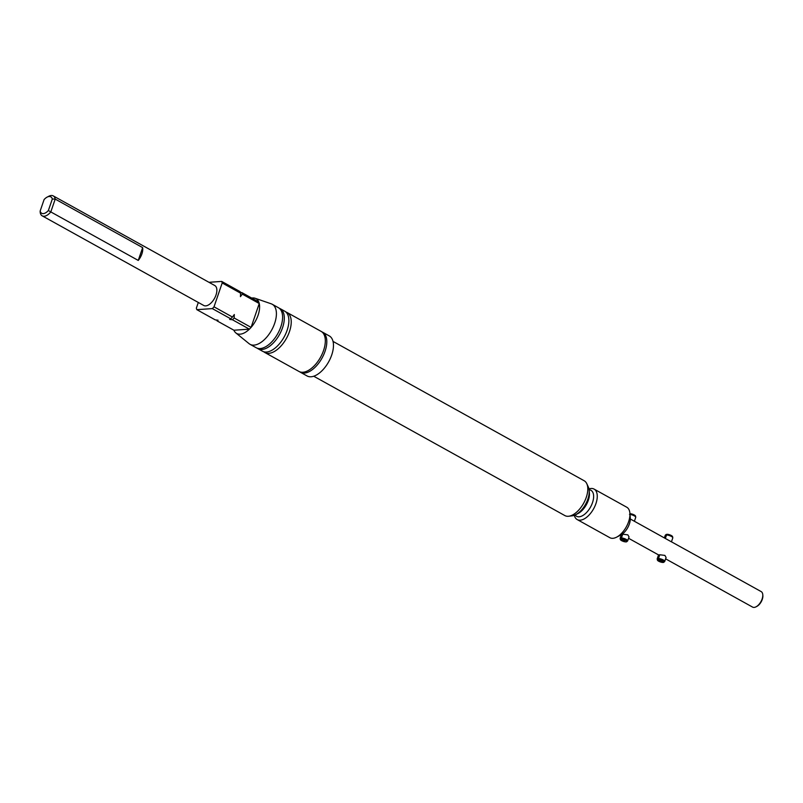 <?xml version="1.0" encoding="UTF-8"?>
<svg xmlns="http://www.w3.org/2000/svg" width="803" height="803" viewBox="0 0 803 803"><rect width="100%" height="100%" fill="white"/><g stroke="black" fill="none" stroke-linecap="round" stroke-linejoin="round"><path stroke-width="1.2" d="M287.062 312.487L321.15 331.398A22.896 12.015 119 0 1 323.559 350.489A22.896 12.015 119 0 1 298.937 371.438L264.849 352.527A22.896 12.015 -61 0 0 289.471 331.579A22.896 12.015 -61 0 0 287.062 312.487A22.896 12.015 -61 0 0 285.818 311.965M630.325 518.999L671.428 541.844M634.39 521.257L635.735 517.323A3.985 1.094 -161.1 0 0 635.745 517.132A3.985 1.094 -161.1 0 0 634.32 515.867A3.985 1.094 -161.1 0 0 629.994 514.432M629.502 514.392L630.245 513.719A3.403 0.933 18.9 0 1 634.3 514.984A3.403 0.933 18.9 0 1 635.514 516.068L635.745 517.132M662.666 560.906A3.403 0.933 -161.1 0 0 658.621 559.641L662.575 561.839L657.737 559.701A3.403 0.933 -161.1 0 0 657.426 560.103A3.403 0.933 -161.1 0 0 658.641 561.187A3.403 0.933 -161.1 0 0 663.78 562.281A3.403 0.933 -161.1 0 0 662.666 560.906M658.621 559.641L658.49 558.497A3.985 1.094 18.9 0 1 663.318 559.972A3.985 1.094 18.9 0 1 664.733 561.427A3.985 1.094 18.9 0 1 664.623 561.578L663.78 562.281M658.49 558.497L659.775 554.753L664.884 555.405L666.088 557.463L664.733 561.427M671.449 541.814L672.794 537.88A3.985 1.094 -161.1 0 0 672.794 537.689A3.985 1.094 -161.1 0 0 671.378 536.424A3.985 1.094 -161.1 0 0 666.55 534.949L665.356 538.432M666.099 534.627A3.403 0.933 18.9 0 1 666.209 534.447A3.403 0.933 18.9 0 1 666.42 534.346L666.922 534.617M666.42 534.346L665.667 535.009A3.985 1.094 -161.1 0 0 665.366 535.149A3.985 1.094 -161.1 0 0 665.255 535.3L664.372 537.89M666.55 534.949L667.303 534.286A3.403 0.933 18.9 0 1 671.348 535.551A3.403 0.933 18.9 0 1 672.563 536.625L672.794 537.689M762.77 594.642L762.85 595.575A7.859 4.125 119 0 1 762.268 599.439A7.859 4.125 119 0 1 756.838 606.406L756.004 606.837A8.863 4.647 -61 0 0 762.117 598.988A8.863 4.647 -61 0 0 762.77 594.642A8.863 4.647 -61 0 0 761.184 591.6L671.358 541.764M665.617 558.838L752.582 607.098A8.863 4.647 -61 0 0 756.004 606.837M251.67 298.054A19.904 10.449 119 0 1 255.083 298.254L271.223 303.815A22.896 12.015 119 0 1 272.237 304.267L278.42 307.7A22.896 12.015 119 0 1 280.839 326.781A22.896 12.015 119 0 1 256.207 347.739L250.024 344.306A22.896 12.015 119 0 1 249.101 343.684L235.851 332.924A19.904 10.449 119 0 1 233.904 330.224L216.971 320.829L218.055 320.226L215.264 319.885L196.845 309.667A19.904 10.449 119 0 1 196.354 308.141L198.301 302.46M257.101 348.141A22.896 12.015 -61 0 0 257.924 348.683A22.896 12.015 -61 0 0 282.546 327.734A22.896 12.015 -61 0 0 280.137 308.643A22.896 12.015 -61 0 0 279.243 308.242M280.137 308.643L284.704 311.183A22.896 12.015 119 0 1 287.123 330.274A22.896 12.015 119 0 1 262.491 351.222L257.924 348.683M272.237 304.267A22.896 12.015 119 0 1 274.656 323.348A22.896 12.015 119 0 1 250.024 344.306M208.961 282.305L221.708 281.421L240.117 291.64A19.904 10.449 119 0 1 240.609 293.175L222.19 282.967L214.02 306.826L232.438 317.034A19.904 10.449 119 0 1 230.752 318.811L229.668 319.423L232.458 319.765A19.904 10.449 -61 0 0 234.145 317.988L251.078 327.383L259.249 303.524L242.315 294.129A19.904 10.449 -61 0 0 241.833 292.593L258.757 301.978A19.904 10.449 119 0 1 259.249 303.524A19.904 10.449 119 0 1 258.074 315.248A19.904 10.449 119 0 1 251.078 327.383A19.904 10.449 119 0 1 249.392 329.16A19.904 10.449 119 0 1 235.851 332.924M299.7 371.799A22.896 12.015 -61 0 0 300.412 372.261A22.896 12.015 -61 0 0 325.044 351.312A22.896 12.015 -61 0 0 322.635 332.221A22.896 12.015 -61 0 0 321.862 331.86M300.412 372.261L307.087 375.965A22.896 12.015 -61 0 0 331.709 355.006A22.896 12.015 -61 0 0 329.3 335.925L322.635 332.221M313.722 376.226L564.86 515.576A19.904 10.449 -61 0 0 568.735 516.239A19.904 10.449 -61 0 0 586.27 497.348A19.904 10.449 -61 0 0 586.792 483.697A19.904 10.449 -61 0 0 584.172 480.756L333.034 341.416M568.735 516.239L572.368 515.797A17.606 9.234 -61 0 0 575.731 514.693A17.606 9.234 -61 0 0 587.876 499.095A17.606 9.234 -61 0 0 589.191 490.442A17.606 9.234 -61 0 0 588.338 487.009L586.792 483.697M574.316 515.315A17.425 9.144 -61 0 0 577.186 519.561L609.858 537.699A17.425 9.144 -61 0 0 616.574 537.187A17.425 9.144 -61 0 0 628.598 521.749A17.425 9.144 -61 0 0 629.893 513.197A17.425 9.144 -61 0 0 626.762 507.225L594.09 489.097A17.425 9.144 -61 0 0 588.96 488.917M577.186 519.561A17.425 9.144 -61 0 0 595.926 503.622A17.425 9.144 -61 0 0 594.09 489.097M263.735 351.754A22.896 12.015 -61 0 0 264.849 352.527M629.893 513.197L630.285 517.905A12.446 6.524 119 0 1 629.361 524.008A12.446 6.524 119 0 1 620.779 535.039L616.574 537.187M621.974 534.326L622.566 534.657M627.675 540.871L629.03 536.906L627.826 534.848L622.716 534.196L621.442 537.93A3.985 1.094 18.9 0 1 626.26 539.415A3.985 1.094 18.9 0 1 627.675 540.871A3.985 1.094 18.9 0 1 627.565 541.021L626.731 541.724A3.403 0.933 -161.1 0 0 625.617 540.349A3.403 0.933 -161.1 0 0 621.562 539.084L624.804 540.881M658.631 554.963L657.607 558.557A3.985 1.094 18.9 0 0 657.195 558.848L658.55 554.883M659.614 555.214L658.892 554.813M621.442 537.93L621.562 539.084M624.644 541.342L620.689 539.144A3.403 0.933 -161.1 0 0 620.368 539.546A3.403 0.933 -161.1 0 0 621.592 540.63A3.403 0.933 -161.1 0 0 626.731 541.724M47.166 197.096L48.853 196.233A11.403 5.982 119 0 1 53.249 195.902L214.792 285.537A11.403 5.982 119 0 1 215.997 295.042A11.403 5.982 119 0 1 203.731 305.471L42.188 215.836A11.403 5.982 119 0 1 40.23 212.644L40.15 211.079A9.405 4.938 -61 0 0 48.381 210.516L52.315 199.014A9.405 4.938 -61 0 0 47.166 197.096A9.405 4.938 -61 0 0 44.085 199.586L40.15 211.079M53.249 195.902A11.403 5.982 119 0 1 55.206 199.094L142.643 247.615A11.403 5.982 119 0 1 141.89 253.929A11.403 5.982 119 0 1 138.257 260.433L50.81 211.922A11.403 5.982 119 0 1 42.188 215.836M620.368 539.546L620.137 538.482A3.985 1.094 18.9 0 1 620.147 538.291A3.985 1.094 18.9 0 1 620.558 538L621.773 534.457M620.689 539.144L620.558 538M52.315 199.014L55.206 199.094L50.81 211.922L48.381 210.516M142.643 247.615L138.257 260.433M216.69 320.066A19.904 10.449 -61 0 0 216.971 320.829M234.145 317.988L234.315 314.525L232.438 317.034M221.708 281.421A19.904 10.449 119 0 1 222.19 282.967M240.609 293.175L240.438 296.638L242.315 294.129M241.833 292.593L240.388 292.402M233.904 330.224L249.392 329.16L232.458 319.765M214.02 306.826A19.904 10.449 119 0 1 212.333 308.603L196.845 309.667M230.752 318.811L212.333 308.603M255.083 298.254A19.904 10.449 119 0 1 258.757 301.978M665.667 535.009L664.633 538.03M657.426 560.103L657.185 559.039A3.985 1.094 18.9 0 1 657.195 558.848M657.737 559.701L657.607 558.557M575.731 514.693L578.06 513.508A14.855 7.789 -61 0 0 588.308 500.339A14.855 7.789 -61 0 0 589.402 493.052L589.191 490.442M575.109 514.994A14.855 7.789 -61 0 0 583.891 514.833A14.855 7.789 -61 0 0 592.494 502.668A14.855 7.789 -61 0 0 589.111 489.76M666.209 534.447L665.366 535.149M658.54 554.913L628.568 538.281M620.147 538.291L621.371 534.708"/></g></svg>
